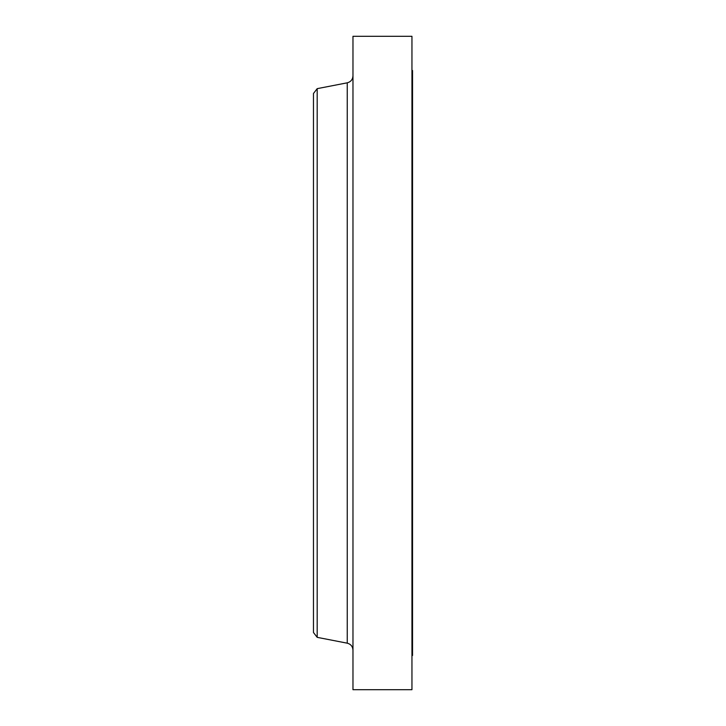 <?xml version="1.0" encoding="UTF-8"?>
<svg xmlns="http://www.w3.org/2000/svg" width="726" height="726" viewBox="0 0 726 726"><rect width="100%" height="100%" fill="white"/><g stroke="black" fill="none" stroke-linecap="round" stroke-linejoin="round"><path stroke-width="1.09" d="M411.951 70.504L412.531 70.504L412.531 655.496L411.951 655.496M317.189 637.346L317.189 88.654L313.469 93.5L313.469 632.5L317.189 637.346L347.246 643.182L347.246 82.818C350.812 81.866 352.718 79.551 352.972 75.876M352.972 363L352.972 689.7L411.951 689.7L411.951 36.3L352.972 36.3L352.972 363M317.189 88.654L347.246 82.818M347.246 643.182C350.812 644.134 352.718 646.449 352.972 650.124"/></g></svg>
